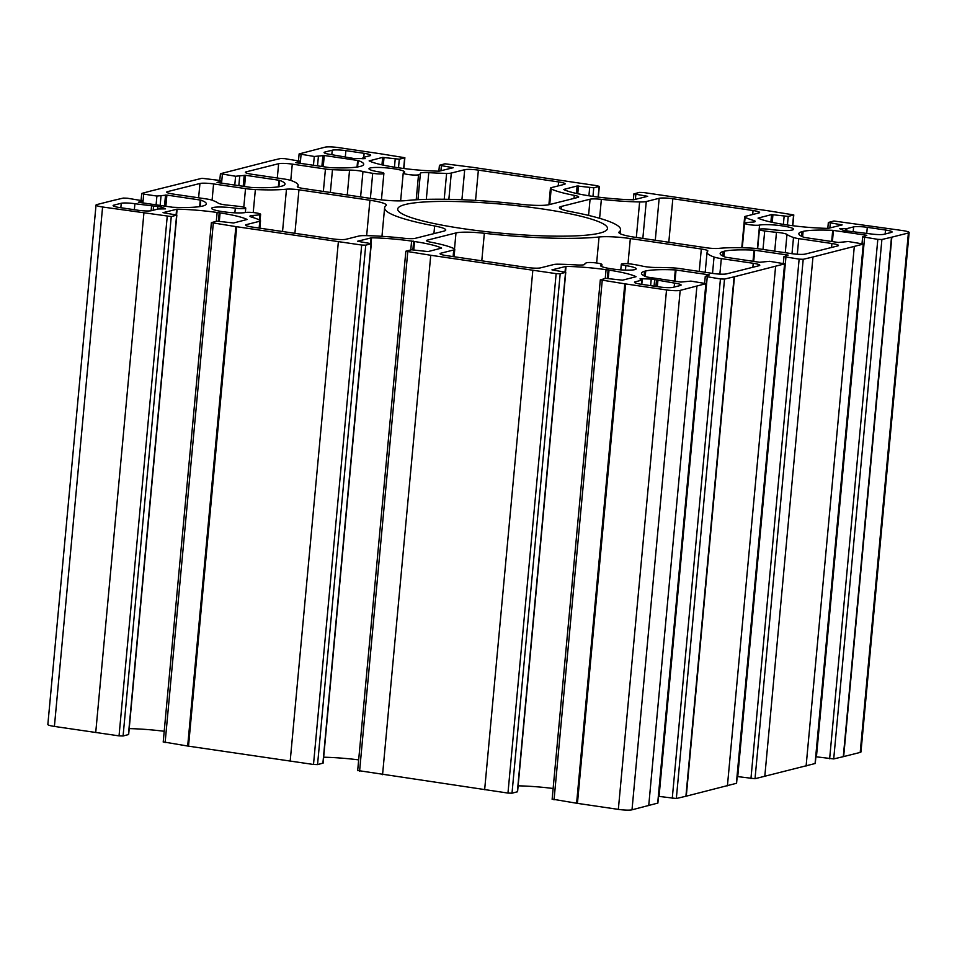 <?xml version="1.0" encoding="UTF-8"?>
<svg xmlns="http://www.w3.org/2000/svg" width="957" height="957" viewBox="0 0 957 957"><rect width="100%" height="100%" fill="white"/><g stroke="black" fill="none" stroke-linecap="round" stroke-linejoin="round"><path stroke-width="1.44" d="M630.328 238.556A26.329 3.625 5.3 0 0 599.058 236.989A118.501 16.281 -174.7 0 1 484.35 233.281A26.329 3.625 5.3 0 0 455.987 232.934L427.265 240.159A10.539 1.447 5.3 0 0 426.499 240.614A10.539 1.447 5.3 0 0 430.901 242.217A63.198 8.685 -174.7 0 1 454.013 248.629A14.223 1.95 -174.7 0 1 454.766 249.358A14.223 1.95 -174.7 0 1 453.726 249.968L440.818 253.222A10.539 1.447 5.3 0 0 440.053 253.677A10.539 1.447 5.3 0 0 446.596 255.639L526.817 267.434A10.539 1.447 5.3 0 0 540.478 267.876L553.888 264.503A10.539 1.447 -174.7 0 1 558.565 264.204A63.198 8.685 -174.7 0 1 576.401 264.922A10.539 1.447 5.3 0 0 584.811 264.276A33.71 4.629 -174.7 0 1 584.811 264.072A33.71 4.629 -174.7 0 1 586.665 262.768A7.895 1.089 -174.7 0 1 595.457 262.852A7.895 1.089 -174.7 0 1 601.965 264.527A7.895 1.089 -174.7 0 1 601.522 264.838A17.908 2.464 5.3 0 0 600.541 265.532A17.908 2.464 5.3 0 0 618.138 269.635A17.908 2.464 5.3 0 0 636.202 268.833A17.908 2.464 5.3 0 0 625.866 265.615A7.895 1.089 -174.7 0 1 621.308 264.204A7.895 1.089 -174.7 0 1 632.481 264.24A33.71 4.629 -174.7 0 1 642.231 266.082A10.539 1.447 5.3 0 0 655.629 267.47A63.198 8.685 -174.7 0 1 672.723 267.876A10.539 1.447 -174.7 0 1 679.745 268.558L712.905 273.439A10.539 1.447 5.3 0 0 726.554 273.881L759.021 265.711A10.539 1.447 5.3 0 0 759.786 265.256A10.539 1.447 5.3 0 0 753.231 263.295L721.315 258.605A14.223 1.95 -174.7 0 1 714.042 257.014A63.198 8.685 -174.7 0 1 707.056 252.277A63.198 8.685 -174.7 0 1 707.749 251.141A10.539 1.447 5.3 0 0 707.869 250.961A10.539 1.447 5.3 0 0 701.314 248.999L630.328 238.556L627.995 263.749M443.833 231.139A26.329 3.625 5.3 0 0 445.747 230.003A26.329 3.625 5.3 0 0 434.634 225.972A118.501 16.281 -174.7 0 1 384.606 207.836A118.501 16.281 -174.7 0 1 386.006 205.647A26.329 3.625 5.3 0 0 386.329 205.157A26.329 3.625 5.3 0 0 369.94 200.252L298.955 189.809A10.539 1.447 5.3 0 0 286.478 189.187A63.198 8.685 -174.7 0 1 255.363 189.558A14.223 1.95 -174.7 0 1 245.518 188.613L213.59 183.923A10.539 1.447 5.3 0 0 199.941 183.481L167.475 191.651A10.539 1.447 5.3 0 0 166.709 192.106A10.539 1.447 5.3 0 0 173.265 194.068L206.425 198.948A10.539 1.447 -174.7 0 1 211.676 200.073A63.198 8.685 -174.7 0 1 218.208 203.135A10.539 1.447 5.3 0 0 228.711 205.253A33.71 4.629 -174.7 0 1 240.482 206.592A7.895 1.089 -174.7 0 1 245.758 208.112A7.895 1.089 -174.7 0 1 235.302 208.171A17.908 2.464 5.3 0 0 211.617 208.327A17.908 2.464 5.3 0 0 225.493 212.023A17.908 2.464 5.3 0 0 245.626 212.49A7.895 1.089 -174.7 0 1 254.502 212.693A7.895 1.089 -174.7 0 1 260.627 214.32A7.895 1.089 -174.7 0 1 259.897 214.703A33.71 4.629 -174.7 0 1 253.055 215.433A10.539 1.447 5.3 0 0 249.944 216.162A10.539 1.447 5.3 0 0 251.787 217.167A63.198 8.685 -174.7 0 1 260.065 220.289A10.539 1.447 -174.7 0 1 260.531 220.78A10.539 1.447 -174.7 0 1 259.766 221.246L246.356 224.62A10.539 1.447 5.3 0 0 245.59 225.074A10.539 1.447 5.3 0 0 252.134 227.036L332.354 238.831A10.539 1.447 5.3 0 0 346.015 239.274L358.923 236.032A14.223 1.95 -174.7 0 1 365.562 235.625A63.198 8.685 -174.7 0 1 403.818 238.233A10.539 1.447 5.3 0 0 415.111 238.365L443.833 231.139M374.857 199.02A26.329 3.625 5.3 0 0 406.127 200.587A118.501 16.281 -174.7 0 1 520.835 204.284A26.329 3.625 5.3 0 0 549.198 204.642L577.92 197.417A10.539 1.447 5.3 0 0 578.686 196.963A10.539 1.447 5.3 0 0 574.284 195.36A63.198 8.685 -174.7 0 1 551.172 188.936A14.223 1.95 -174.7 0 1 550.431 188.218A14.223 1.95 -174.7 0 1 551.459 187.596L564.379 184.354A10.539 1.447 5.3 0 0 565.132 183.888A10.539 1.447 5.3 0 0 558.589 181.926L478.368 170.131A10.539 1.447 5.3 0 0 464.707 169.688L451.297 173.061A10.539 1.447 -174.7 0 1 446.62 173.373A63.198 8.685 -174.7 0 1 428.784 172.655A10.539 1.447 5.3 0 0 420.374 173.289A10.539 1.447 5.3 0 0 420.374 173.337A33.71 4.629 -174.7 0 1 420.386 173.504A33.71 4.629 -174.7 0 1 418.52 174.808A7.895 1.089 -174.7 0 1 409.728 174.724A7.895 1.089 -174.7 0 1 403.22 173.038A7.895 1.089 -174.7 0 1 403.663 172.739A17.908 2.464 5.3 0 0 404.644 172.045A17.908 2.464 5.3 0 0 387.047 167.942A17.908 2.464 5.3 0 0 368.983 168.731A17.908 2.464 5.3 0 0 379.319 171.949A7.895 1.089 -174.7 0 1 383.889 173.373A7.895 1.089 -174.7 0 1 372.716 173.325A33.71 4.629 -174.7 0 1 362.966 171.494A10.539 1.447 5.3 0 0 349.556 170.095A63.198 8.685 -174.7 0 1 332.474 169.688A10.539 1.447 -174.7 0 1 325.44 169.006L292.28 164.125A10.539 1.447 5.3 0 0 278.631 163.695L246.164 171.853A10.539 1.447 5.3 0 0 245.399 172.308A10.539 1.447 5.3 0 0 251.954 174.27L283.87 178.971A14.223 1.95 -174.7 0 1 291.155 180.55A63.198 8.685 -174.7 0 1 298.141 185.299A63.198 8.685 -174.7 0 1 297.436 186.424A10.539 1.447 5.3 0 0 297.316 186.615A10.539 1.447 5.3 0 0 303.871 188.577L374.857 199.02M870.284 233.855A10.539 1.447 5.3 0 0 883.933 234.298L891.314 232.443A10.539 1.447 5.3 0 0 892.08 231.977A10.539 1.447 5.3 0 0 885.524 230.015L867.293 227.335A10.539 1.447 5.3 0 0 853.632 226.893L846.909 228.591L839.66 228.711L843.954 230.589L870.284 233.855M561.352 206.425A26.329 3.625 5.3 0 0 559.438 207.573A26.329 3.625 5.3 0 0 570.551 211.605A118.501 16.281 -174.7 0 1 620.579 229.728A118.501 16.281 -174.7 0 1 619.179 231.917A26.329 3.625 5.3 0 0 618.868 232.407A26.329 3.625 5.3 0 0 635.245 237.312L706.23 247.755A10.539 1.447 5.3 0 0 718.719 248.389A63.198 8.685 -174.7 0 1 749.821 248.019A14.223 1.95 -174.7 0 1 759.679 248.952L791.595 253.641A10.539 1.447 5.3 0 0 805.244 254.084L837.71 245.925A10.539 1.447 5.3 0 0 838.476 245.47A10.539 1.447 5.3 0 0 831.92 243.509L798.76 238.628A10.539 1.447 -174.7 0 1 793.509 237.503A63.198 8.685 -174.7 0 1 786.977 234.429A10.539 1.447 5.3 0 0 776.474 232.312A33.71 4.629 -174.7 0 1 764.703 230.984A7.895 1.089 -174.7 0 1 759.427 229.465A7.895 1.089 -174.7 0 1 769.883 229.393A17.908 2.464 5.3 0 0 793.568 229.249A17.908 2.464 5.3 0 0 779.692 225.541A17.908 2.464 5.3 0 0 759.559 225.086A7.895 1.089 -174.7 0 1 750.683 224.883A7.895 1.089 -174.7 0 1 744.558 223.244A7.895 1.089 -174.7 0 1 745.288 222.873A33.71 4.629 -174.7 0 1 752.13 222.144A10.539 1.447 5.3 0 0 755.24 221.402A10.539 1.447 5.3 0 0 753.398 220.397A63.198 8.685 -174.7 0 1 745.12 217.275A10.539 1.447 -174.7 0 1 744.654 216.784A10.539 1.447 -174.7 0 1 745.419 216.33L758.841 212.956A10.539 1.447 5.3 0 0 759.595 212.502A10.539 1.447 5.3 0 0 753.051 210.528L672.831 198.733A10.539 1.447 5.3 0 0 659.17 198.29L646.262 201.544A14.223 1.95 -174.7 0 1 639.623 201.951A63.198 8.685 -174.7 0 1 601.367 199.343A10.539 1.447 5.3 0 0 590.074 199.2L561.352 206.425L561.113 209.045M405.361 204.487A105.33 14.475 5.3 0 0 397.717 209.057A105.33 14.475 5.3 0 0 501.253 233.197A105.33 14.475 5.3 0 0 607.48 228.52A105.33 14.475 5.3 0 0 523.288 206.413A105.33 14.475 5.3 0 0 405.361 204.487M369.916 155.752A10.539 1.447 5.3 0 0 370.67 155.285A10.539 1.447 5.3 0 0 364.127 153.323L345.896 150.644A10.539 1.447 5.3 0 0 332.235 150.201L324.854 152.067A10.539 1.447 5.3 0 0 324.088 152.522A10.539 1.447 5.3 0 0 330.643 154.484L353.946 158.515L365.203 158.635L363.182 157.438L369.916 155.752M134.913 203.721A10.539 1.447 5.3 0 0 121.252 203.279L113.871 205.133A10.539 1.447 5.3 0 0 113.105 205.588A10.539 1.447 5.3 0 0 119.661 207.549L137.892 210.229A10.539 1.447 5.3 0 0 151.553 210.672L158.276 208.985L165.525 208.865L161.231 206.987L134.913 203.721L134.351 209.715M635.281 281.825A10.539 1.447 5.3 0 0 634.515 282.279A10.539 1.447 5.3 0 0 641.058 284.241L659.289 286.921A10.539 1.447 5.3 0 0 672.95 287.363L680.331 285.509A10.539 1.447 5.3 0 0 681.097 285.054A10.539 1.447 5.3 0 0 674.541 283.093L651.239 279.061L641.585 278.75L639.982 278.93L642.195 280.018L635.281 281.825L635.173 282.865M803.102 231.379L801.906 231.678A50.027 6.878 5.3 0 0 798.844 233.699A50.027 6.878 5.3 0 0 804.382 237.456L838.296 242.48L848.285 241.523L863.453 244.047L812.972 256.99L803.21 259.287L799.131 259.144L783.95 256.62L788.125 255.1L754.02 250.124A50.027 6.878 5.3 0 0 724.413 251.177L723.217 251.476A50.027 6.878 5.3 0 0 720.154 253.497A50.027 6.878 5.3 0 0 725.693 257.242L759.607 262.278L769.595 261.309L784.764 263.845L734.462 276.74A52.671 7.237 -174.7 0 1 734.103 276.824L724.521 279.073L720.442 278.942L705.261 276.406L709.448 274.886L675.331 269.91A50.027 6.878 5.3 0 0 645.724 270.963L644.528 271.274A50.027 6.878 5.3 0 0 641.477 273.283A50.027 6.878 5.3 0 0 647.004 277.04L680.917 282.064L690.906 281.107L706.075 283.631L680.188 290.39A10.539 1.447 -174.7 0 1 666.527 289.947L625.627 283.93A52.671 7.237 -174.7 0 1 624.789 283.81L600.314 279.839L605.889 278.367L622.529 280.186L636.058 276.693A50.027 6.878 5.3 0 0 609.023 270.125L606.056 269.683A50.027 6.878 5.3 0 0 566.042 266.393L551.962 269.862L565.766 272.29L560.192 273.774L556.149 273.642L430.746 255.268L405.852 251.236L411.426 249.765L428.066 251.583L441.596 248.078A50.027 6.878 5.3 0 0 414.56 241.523L411.594 241.08A50.027 6.878 5.3 0 0 371.579 237.791L357.499 241.26L371.304 243.688L365.73 245.171L361.686 245.04L236.702 226.725A52.671 7.237 -174.7 0 1 235.865 226.606L211.389 222.634L216.964 221.163L233.604 222.981L247.133 219.476A50.027 6.878 5.3 0 0 220.098 212.921L217.131 212.478A50.027 6.878 5.3 0 0 177.117 209.176L163.037 212.657L176.842 215.086L171.267 216.569L102.59 206.999A10.539 1.447 -174.7 0 1 96.035 205.037A10.539 1.447 -174.7 0 1 96.801 204.583L113.345 200.42A52.671 7.237 -174.7 0 1 113.704 200.336L123.286 198.075L127.365 198.219L142.545 200.743L138.37 202.262L172.475 207.238A50.027 6.878 5.3 0 0 202.083 206.186L203.279 205.887A50.027 6.878 5.3 0 0 206.341 203.865A50.027 6.878 5.3 0 0 200.803 200.121L166.889 195.084L156.9 196.053L143.694 194.104L141.935 193.386L150.895 190.969L201.975 178.289L219.261 180.371L221.234 180.957L217.06 182.476L251.165 187.452A50.027 6.878 5.3 0 0 280.772 186.4L281.968 186.101A50.027 6.878 5.3 0 0 285.03 184.079A50.027 6.878 5.3 0 0 279.492 180.323L245.578 175.298L235.589 176.255L220.421 173.731L270.723 160.836A52.671 7.237 -174.7 0 1 271.082 160.752L280.664 158.491L284.743 158.635L299.924 161.159L295.749 162.678L329.854 167.654A50.027 6.878 5.3 0 0 359.461 166.602L360.657 166.303A50.027 6.878 5.3 0 0 363.72 164.281A50.027 6.878 5.3 0 0 358.181 160.525L324.267 155.501L314.279 156.47L299.11 153.933L324.997 147.187A10.539 1.447 -174.7 0 1 338.658 147.617L379.558 153.634A52.671 7.237 -174.7 0 1 380.396 153.766L404.871 157.726L399.296 159.209L382.656 157.391L369.127 160.884A50.027 6.878 5.3 0 0 396.162 167.451L399.129 167.882A50.027 6.878 5.3 0 0 439.155 171.183L453.223 167.714L439.419 165.286L444.993 163.803L472.351 167.284L597.419 185.754L599.106 186.471L593.759 187.811L577.119 185.993L563.589 189.486A50.027 6.878 5.3 0 0 590.625 196.053L593.591 196.484A50.027 6.878 5.3 0 0 633.618 199.786L647.686 196.317L633.881 193.888L639.455 192.405L643.499 192.524L768.483 210.839A52.671 7.237 -174.7 0 1 769.32 210.971L793.796 214.93L788.221 216.414L771.581 214.595L758.052 218.088A50.027 6.878 5.3 0 0 785.087 224.656L788.054 225.086A50.027 6.878 5.3 0 0 828.08 228.388L842.148 224.919L828.343 222.491L833.918 221.007L902.595 230.565A10.539 1.447 -174.7 0 1 909.15 232.527A10.539 1.447 -174.7 0 1 908.384 232.994L891.84 237.157A52.671 7.237 -174.7 0 1 891.481 237.24L881.899 239.489L877.82 239.358L862.64 236.822L866.815 235.302L832.71 230.326A50.027 6.878 5.3 0 0 803.102 231.379L802.612 236.762M96.035 205.037L47.85 724.473A10.539 1.447 5.3 0 0 54.405 726.435L119.039 735.873L123.082 735.993L128.657 734.509L176.842 215.086M143.909 213.076L95.724 732.512M217.131 212.478L216.306 221.318M129.207 728.612A50.027 6.878 -174.7 0 1 164.197 731.28M219.213 212.55L218.423 221.067M220.098 212.921L219.332 221.103M163.432 741.926L187.68 746.029A52.671 7.237 5.3 0 0 188.517 746.161L313.501 764.476L317.545 764.595L323.119 763.112L371.304 243.688M338.371 241.678L290.186 761.114M411.594 241.08L410.768 249.921M323.669 757.214A50.027 6.878 -174.7 0 1 358.66 759.882M413.675 241.152L412.886 249.669M414.56 241.523L413.795 249.705M357.894 770.529L507.964 793.078L512.007 793.197L517.581 791.714L565.766 272.29M430.746 255.268L382.561 774.692M532.834 270.281L484.649 789.716M606.056 269.683L605.231 278.523M518.132 785.829A50.027 6.878 -174.7 0 1 553.122 788.484M608.138 269.754L607.348 278.272M609.023 270.125L608.257 278.308M552.356 799.131L576.604 803.234A52.671 7.237 5.3 0 0 577.442 803.366L618.342 809.383A10.539 1.447 5.3 0 0 632.003 809.813L657.89 803.067L706.075 283.631M696.911 286.179L648.726 805.615M644.528 271.274L644.109 275.831M645.724 270.963L645.233 276.346M658.524 796.344L676.336 798.509L685.918 796.248A52.671 7.237 5.3 0 0 686.277 796.164L736.579 783.269L784.764 263.845M775.601 266.393L727.416 785.817M723.217 251.476L722.798 256.033M724.413 251.177L723.923 256.56M737.201 776.546L755.025 778.711L815.268 763.483L863.453 244.047M812.972 256.99L764.787 776.414M854.29 246.595L806.105 766.031M801.906 231.678L801.488 236.247M815.89 756.76L833.714 758.925L843.296 756.664A52.671 7.237 5.3 0 0 843.655 756.58L860.199 752.417A10.539 1.447 5.3 0 0 860.965 751.963L909.15 232.527M599.058 236.989L596.642 262.996M701.314 248.999L699.232 271.429M714.042 257.014L712.522 273.379M721.315 258.605L719.867 274.121M753.231 263.295L752.86 267.266M625.866 265.615L625.447 270.089M601.522 264.838L601.379 266.393M440.818 253.222L440.71 254.263M453.726 249.968L453.116 256.596M427.265 240.159L427.169 241.2M455.987 232.934L454.503 248.928M484.35 233.281L481.79 260.818M434.634 225.972L433.916 233.64M246.356 224.62L246.248 225.661M259.766 221.246L259.132 228.065M253.055 215.433L252.863 217.49M259.897 214.703L259.407 219.954M235.302 208.171L234.872 212.825M167.475 191.651L167.379 192.692M199.941 183.481L198.613 197.8M213.59 183.923L212.083 200.204M245.518 188.613L243.796 207.19M255.363 189.558L253.222 212.55M286.478 189.187L282.542 231.51M298.955 189.809L294.912 233.329M369.94 200.252L366.651 235.649M246.164 171.853L246.069 172.906M278.631 163.695L277.303 178.002M292.28 164.125L290.772 180.418M325.44 169.006L323.358 191.436M332.474 169.688L330.356 192.477M349.556 170.095L347.259 194.953M362.966 171.494L360.598 196.915M372.716 173.325L370.383 198.362M418.52 174.808L416.199 199.786M428.784 172.655L426.308 199.367M446.62 173.373L444.215 199.259M451.297 173.061L448.857 199.331M464.707 169.688L461.92 199.726M478.368 170.131L475.557 200.408M558.589 181.926L558.218 185.897M551.172 188.936L549.725 204.511M574.284 195.36L573.997 198.398M841.251 228.52L841.167 229.417M845.498 228.663L845.294 230.9M846.909 228.591L846.682 231.056M853.632 226.893L853.225 231.355M867.293 227.335L866.743 233.329M885.524 230.015L885.153 233.987M590.074 199.2L588.579 215.409M601.367 199.343L599.608 218.304M639.623 201.951L636.321 237.48M646.262 201.544L642.841 238.437M659.17 198.29L655.282 240.267M672.831 198.733L668.799 242.253M753.051 210.528L752.681 214.5M745.12 217.275L742.285 247.755M753.398 220.397L753.243 222.06M759.559 225.086L757.382 248.641M764.703 230.984L762.992 249.442M776.474 232.312L774.727 251.165M786.977 234.429L785.278 252.72M793.509 237.503L792.001 253.701M798.76 238.628L797.313 254.251M831.92 243.509L831.549 247.468M619.179 231.917L619.083 232.946M364.127 153.323L363.756 157.295M363.193 157.726L363.098 158.802M324.854 152.067L324.758 153.108M332.235 150.201L331.816 154.651M345.896 150.644L345.333 156.637M121.252 203.279L120.833 207.729M151.541 206.162L151.11 210.767M153.551 206.341L153.18 210.265M157.797 206.485L157.546 209.164M161.231 206.987L161.051 208.949M113.871 205.133L113.775 206.174M642.003 280.126L641.621 284.325M641.585 278.75L641.501 279.647M651.239 279.061L650.628 285.653M654.684 279.564L654.062 286.155M656.478 280.317L655.904 286.43M657.902 280.64L657.351 286.633M674.541 283.093L674.171 287.052M830.317 223.077L829.851 228.029M771.581 214.595L770.887 222.048M772.945 214.631L772.227 222.335M784.13 216.282L783.376 224.381M788.221 216.414L787.42 225.074M793.568 215.074L792.587 225.696M635.855 194.474L635.388 199.427M577.119 185.993L576.425 193.446M578.483 186.029L577.765 193.733M589.668 187.68L588.914 195.778M593.759 187.811L592.957 196.46M599.106 186.471L598.125 197.094M441.392 165.872L440.926 170.825M382.656 157.391L381.963 164.843M384.02 157.427L383.302 165.13M395.205 159.077L394.451 167.176M399.296 159.209L398.495 167.858M404.644 157.869L403.663 168.492M301.072 154.52L300.259 163.348M314.279 156.47L313.465 165.286M318.382 156.601L317.521 165.884M322.904 155.465L321.875 166.518M324.267 155.501L323.227 166.721M357.643 160.417L357.033 167.044M358.181 160.525L357.583 166.961M299.685 161.302L299.505 163.228M222.383 174.318L221.569 183.134M235.589 176.255L234.776 185.084M239.693 176.387L238.831 185.67M244.214 175.251L243.186 186.316M245.578 175.298L244.537 186.519M278.954 180.203L278.343 186.842M279.492 180.323L278.894 186.747M221.007 181.088L220.828 183.026M143.694 194.104L142.88 202.932M156.9 196.053L156.087 204.87M161.003 196.185L160.142 205.468M165.525 195.049L164.496 206.114M166.889 195.084L165.848 206.305M200.264 200.001L199.654 206.628M200.803 200.121L200.204 206.545M142.318 200.886L142.138 202.824M102.59 206.999L54.405 726.435M167.224 216.438L119.039 735.873M171.267 216.569L123.082 735.993M176.614 215.217L128.429 734.653M176.614 209.212L176.112 214.727M177.117 209.176L176.578 214.882M213.303 223.22L165.118 742.644M235.865 226.606L187.68 746.029M236.702 226.725L188.517 746.161M361.686 245.04L313.501 764.476M365.73 245.171L317.545 764.595M371.077 243.82L322.892 763.255M371.077 237.815L370.574 243.329M371.579 237.791L371.041 243.485M407.766 251.823L359.581 771.246M556.149 273.642L507.964 793.078M560.192 273.774L512.007 793.197M565.539 272.422L517.354 791.858M565.539 266.417L565.037 271.944M566.042 266.393L565.503 272.087M602.228 280.425L554.043 799.861M624.789 283.81L576.604 803.234M625.627 283.93L577.442 803.366M666.527 289.947L618.342 809.383M680.188 290.39L632.003 809.813M705.871 283.762L657.686 803.198M675.331 269.91L674.302 281.095M676.061 269.982L675.02 281.202M707.235 276.992L659.05 796.427M720.442 278.942L672.257 798.365M724.521 279.073L676.336 798.509M734.103 276.824L685.918 796.248M734.462 276.74L686.277 796.164M784.561 263.976L736.376 783.4M754.02 250.124L752.992 261.297M754.75 250.184L753.709 261.405M785.924 257.206L737.739 776.629M799.131 259.144L750.946 778.579M803.21 259.287L755.025 778.711M863.25 244.179L815.065 763.614M832.71 230.326L831.681 241.511M833.439 230.398L832.399 241.619M864.614 237.408L816.429 756.843M877.82 239.358L829.635 758.781M881.899 239.489L833.714 758.925M891.481 237.24L843.296 756.664M891.84 237.157L843.655 756.58M908.384 232.994L860.199 752.417M707.056 252.277L705.189 272.302M621.308 264.204L620.782 269.85M601.965 264.527L601.774 266.572M454.766 249.358L454.073 256.739M260.531 220.78L259.849 228.173M260.627 214.32L260.077 220.301M245.758 208.112L245.351 212.538M384.606 207.836L381.963 236.319M298.141 185.299L297.962 187.189M383.889 173.373L381.424 199.857M403.22 173.038L400.636 200.874M420.386 173.504L417.958 199.69M550.431 188.218L548.899 204.714M744.654 216.784L741.783 247.755M759.427 229.465L757.645 248.676M620.579 229.728L620.208 233.735M362.99 157.558L362.87 158.802M642.195 280.018L641.8 284.349M828.343 222.491L827.793 228.388M793.796 214.93L792.803 225.72M633.881 193.888L633.331 199.786M599.333 186.328L598.34 197.118M439.419 165.286L438.868 171.171M404.871 157.726L403.878 168.516M299.11 153.933L298.476 160.656M299.924 161.159L299.72 163.264M220.421 173.731L219.799 180.454M221.234 180.957L221.031 183.062M141.732 193.517L141.11 200.24M142.545 200.743L142.342 202.848M211.389 222.634L163.204 742.07M405.852 251.236L357.667 770.672M600.314 279.839L552.129 799.274M705.261 276.406L704.639 283.128M783.95 256.62L783.328 263.342M862.64 236.822L862.018 243.545"/></g></svg>
